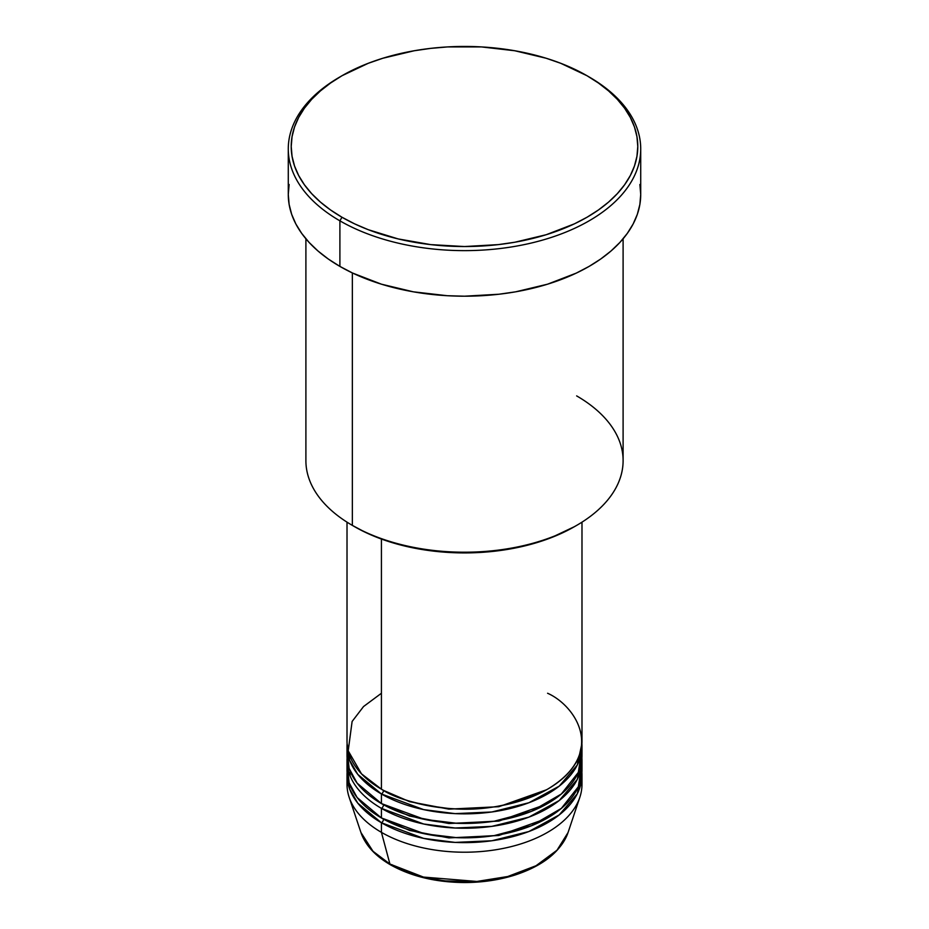 <?xml version="1.0" encoding="UTF-8"?>
<svg xmlns="http://www.w3.org/2000/svg" width="929" height="929" viewBox="0 0 929 929"><rect width="100%" height="100%" fill="white"/><g stroke="black" fill="none" stroke-linecap="round" stroke-linejoin="round"><path stroke-width="1.39" d="M579.859 797.233A117.484 67.829 180 0 1 498.919 849.234A117.484 67.829 180 0 1 381.424 832.349A117.484 67.829 0 0 0 509.464 847.051A117.484 67.829 0 0 0 581.984 784.39A117.484 67.829 0 0 0 581.682 779.594A117.484 67.829 180 0 1 579.859 797.233L568.06 832.512L557.005 850.221L536.021 865.735L507.757 876.511L476.902 881.447L423.438 877.069L389.925 864.04A2.938 1.695 120 0 0 390.459 864.806A2.938 1.695 -60 0 1 389.925 864.04A105.476 60.896 0 0 0 495.401 879.194A105.476 60.896 0 0 0 568.06 832.512C560.907 851.533 543.244 865.689 515.096 875.002C499.442 879.949 482.732 882.469 464.941 882.55C436.131 882.387 411.303 876.477 390.459 864.806C375.223 855.946 365.387 845.181 360.94 832.512A105.476 60.896 0 0 0 389.925 864.04L381.424 832.349L389.925 864.04L373.028 851.301L360.94 832.512L349.141 797.233A117.484 67.829 180 0 1 347.318 779.594M381.424 693.255L363.541 706.539L352.114 721.473L348.201 750.818L361.486 773.834L381.424 789.185A117.484 67.829 0 0 0 509.464 803.887A117.484 67.829 0 0 0 581.984 741.226L581.984 522.156M382.481 789.778L383.503 790.382A2.938 1.695 -60 0 1 381.424 793.981L357.804 774.403L349.676 760.352L347.098 743.618A117.484 67.829 180 0 0 347.016 746.022L347.016 755.614A117.484 67.829 0 0 0 381.424 803.573A117.484 67.829 0 0 0 509.464 818.275A117.484 67.829 0 0 0 581.984 755.614A117.484 67.829 0 0 0 581.682 750.818L578.326 772.394L561.36 793.993L531.446 811.354L494.077 821.248L456.662 823.28L424.495 819.378L381.424 803.573L381.424 793.981L381.424 803.573L357.131 783.147L349.118 768.376L347.318 750.818M382.481 804.166L383.503 804.769A2.938 1.695 -60 0 1 381.424 808.369L381.424 817.961A117.484 67.829 0 0 0 509.464 832.663A117.484 67.829 0 0 0 581.984 770.002A117.484 67.829 0 0 0 581.682 765.206L578.326 786.782L561.36 808.381L531.446 825.742L494.077 835.635L456.662 837.668L424.495 833.777L381.424 817.961L381.424 808.369A117.484 67.829 180 0 1 347.016 760.41A117.484 67.829 180 0 1 347.098 758.006M347.318 765.206L349.118 782.764L357.131 797.535L381.424 817.961A117.484 67.829 0 0 1 347.016 770.002L347.016 760.41M382.481 818.554L383.503 819.157A2.938 1.695 -60 0 1 381.424 822.757L357.804 803.179L349.676 789.127L347.098 772.394A117.484 67.829 180 0 0 347.016 774.798L347.016 784.39A117.484 67.829 0 0 0 381.424 832.349L381.424 822.757L381.424 832.349A117.484 67.829 180 0 1 349.141 797.233M576.642 395.893A158.604 91.565 180 0 1 576.654 525.396A158.604 91.565 180 0 1 352.358 525.396L354.425 526.592A155.666 89.869 0 0 0 574.575 526.592L550.978 537.763L524.072 546.078L494.867 551.187L464.5 552.918L434.133 551.187L404.928 546.078L378.022 537.763L365.747 532.514L352.358 525.396A158.604 91.565 0 0 0 525.199 545.242A158.604 91.565 0 0 0 623.104 460.645L623.104 238.799M341.965 75.748L339.886 76.956A176.22 101.737 0 0 0 339.898 220.835L341.965 217.235A173.282 100.042 180 0 1 341.965 75.748A173.282 100.042 180 0 1 587.035 75.748L560.768 63.311L546.182 58.26L514.805 50.758L481.489 46.926L447.511 46.926L430.696 48.378L414.195 50.758L382.818 58.26L368.232 63.311L341.965 75.748L330.55 83.029L320.424 90.914L311.679 99.333L304.41 108.205L298.673 117.449L294.539 126.983L292.054 136.691L291.218 146.492L292.054 156.304L294.539 166.012L298.673 175.535L304.41 184.778L311.679 193.662L320.424 202.081L330.55 209.966L341.965 217.235L354.564 223.831L368.232 229.684L398.181 238.927L430.696 244.617L464.5 246.545L498.304 244.617L514.805 242.237L546.182 234.723L574.436 223.831L587.035 217.235L598.45 209.966L608.576 202.081L617.32 193.662L624.59 184.778L630.326 175.535L634.461 166.012L636.946 156.304L637.782 146.492L636.946 136.691L634.461 126.983L630.326 117.449L624.59 108.205L617.32 99.333L608.576 90.914L598.45 83.029L587.035 75.748A173.282 100.042 180 0 1 587.035 217.235A173.282 100.042 180 0 1 341.965 217.235L339.898 220.835A176.22 101.737 0 0 0 589.102 220.835A176.22 101.737 0 0 0 589.114 76.956A176.22 101.737 0 0 0 589.102 76.956A176.22 101.737 180 0 1 640.72 148.895A176.22 101.737 180 0 1 531.934 242.887A176.22 101.737 180 0 1 339.898 220.835L339.898 266.402A176.22 101.737 0 0 0 531.934 288.454A176.22 101.737 0 0 0 640.72 194.451L639.872 204.426L637.34 214.309L633.137 223.994L627.307 233.388L619.91 242.423L611.027 250.981L600.726 259.005L589.102 266.402L576.294 273.103L547.576 284.181L515.653 291.822L498.885 294.238L464.5 296.2L447.232 295.712L413.347 291.822L381.424 284.181L352.706 273.103L339.898 266.402L339.898 220.835A176.22 101.737 180 0 1 288.28 148.895A176.22 101.737 180 0 1 340.943 76.352M383.503 790.382L409.631 801.669L448.881 809.136L498.838 806.709L546.519 789.778L498.838 806.709L448.881 809.136L409.631 801.669L383.503 790.382A2.938 1.695 120 0 1 381.424 793.981L423.67 809.612L455.117 813.63L491.836 811.981L528.88 802.749L559.212 786.143L577.246 765.066L581.902 743.618A117.484 67.829 180 0 1 581.984 746.022A117.484 67.829 180 0 1 509.464 808.683A117.484 67.829 180 0 1 381.424 793.981A117.484 67.829 180 0 1 347.016 746.022M381.424 539.041L381.424 789.185L381.424 539.041M352.358 272.94L352.358 525.396L352.358 272.94M383.503 819.157L409.631 830.445L448.881 837.912L498.838 835.485L546.519 818.554L498.838 835.485L448.881 837.912L409.631 830.445L383.503 819.157A2.938 1.695 120 0 1 381.424 822.757L423.67 838.388L455.117 842.406L491.836 840.757L528.88 831.525L559.212 814.919L577.246 793.842L581.902 772.394A117.484 67.829 180 0 1 581.984 774.798A117.484 67.829 180 0 1 509.464 837.459A117.484 67.829 180 0 1 381.424 822.757A117.484 67.829 180 0 1 347.016 774.798M381.424 808.369L423.67 824L455.117 828.018L491.836 826.369L528.88 817.137L559.212 800.531L577.246 779.454L581.902 758.006A117.484 67.829 180 0 1 581.984 760.41A117.484 67.829 180 0 1 509.464 823.071A117.484 67.829 180 0 1 381.424 808.369A2.938 1.695 120 0 0 383.503 804.769L409.631 816.057L448.881 823.524L498.838 821.097L546.519 804.166L498.838 821.097L448.881 823.524L409.631 816.057L383.503 804.769M424.088 877.231L444.48 880.878L474.556 881.726M484.52 880.878L503.773 877.499M288.28 148.895L288.28 194.451A176.22 101.737 0 0 0 339.898 266.402L328.274 259.005L317.973 250.981L309.09 242.423L301.693 233.388L295.863 223.994L291.66 214.309L289.128 204.426L288.28 194.451L289.128 184.488M639.872 184.488L640.72 194.451L640.72 148.895M305.896 238.799L305.896 460.645A158.604 91.565 0 0 0 352.358 525.396A158.604 91.565 180 0 1 352.346 525.396M347.016 522.156L347.016 741.226A117.484 67.829 0 0 0 381.424 789.185C394.755 798.162 416.912 804.549 447.883 808.369C482.476 811.679 515.7 805.28 547.576 789.185C607.926 753.024 575.214 705.366 547.576 693.255M391.922 864.655A2.938 1.695 -60 0 1 390.459 864.806M350.128 775.901L349.954 772.394M576.654 525.396L574.575 526.592M589.114 76.956L587.035 75.748M581.984 746.022L581.984 755.614M581.984 774.798L581.984 784.39M581.984 760.41L581.984 770.002M577.966 763.592L577.095 760.572M579.046 758.006L578.872 761.513"/></g></svg>
